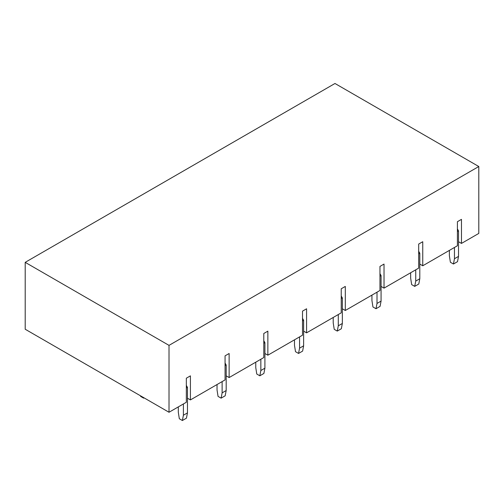 <?xml version="1.0" encoding="UTF-8"?>
<svg xmlns="http://www.w3.org/2000/svg" width="504" height="504" viewBox="0 0 504 504"><rect width="100%" height="100%" fill="white"/><g stroke="black" fill="none" stroke-linecap="round" stroke-linejoin="round"><path stroke-width="0.76" d="M169.016 345.372L478.8 166.522L478.8 233.415L461.469 243.419L461.469 219.36L457.405 221.71L457.405 245.763L422.749 265.778L422.749 241.718L418.685 244.062L418.685 268.122L384.023 288.131L384.023 264.071L379.959 266.421L379.959 290.48L345.303 310.489L345.303 286.429L341.233 288.779L341.233 312.833L306.577 332.848L306.577 308.788L302.513 311.132L302.513 335.191L267.857 355.2L267.857 331.141L263.787 333.49L263.787 357.55L229.131 377.559L229.131 353.499L225.067 355.849L225.067 379.903L190.411 399.918L190.411 375.858L186.341 378.202L186.341 402.261L169.016 412.266L169.016 345.372L25.2 262.345L25.2 329.238L169.016 412.266M419.8 264.071L422.749 265.778M381.074 286.429L384.023 288.131M342.355 308.788L345.303 310.489M303.628 331.141L306.577 332.848M264.909 353.499L267.857 355.2M226.183 375.858L229.131 377.559M187.463 398.21L190.411 399.918M458.527 241.718L461.469 243.419M478.8 166.522L334.984 83.488L25.2 262.345M454.457 247.47L454.457 258.735L458.527 256.385L458.527 230.863L457.405 231.506M458.527 230.863L457.405 228.923M454.457 258.735L453.442 264.014L457.506 261.671L458.527 256.385M449.379 250.4L449.379 255.799L450.393 262.256L453.442 264.014M415.737 269.823L415.737 281.093L419.8 278.743L419.8 253.216L418.685 253.865M419.8 253.216L418.685 251.282M415.737 281.093L414.716 286.373L418.786 284.023L419.8 278.743M410.653 272.758L410.653 278.158L411.667 284.609L414.716 286.373M377.011 292.181L377.011 303.446L381.074 301.102L381.074 275.575L379.959 276.217M381.074 275.575L379.959 273.641M377.011 303.446L375.997 308.731L380.06 306.382L381.074 301.102M371.933 295.117L371.933 300.516L372.947 306.968L375.997 308.731M338.291 314.54L338.291 325.804L342.355 323.455L342.355 297.933L341.233 298.576M342.355 297.933L341.233 295.993M338.291 325.804L337.271 331.084L341.34 328.74L342.355 323.455M333.207 317.47L333.207 322.869L334.221 329.326L337.271 331.084M299.565 336.892L299.565 348.163L303.628 345.813L303.628 320.286L302.513 320.935M303.628 320.286L302.513 318.352M299.565 348.163L298.551 353.443L302.614 351.093L303.628 345.813M294.481 339.828L294.481 345.227L295.502 351.679L298.551 353.443M260.845 359.251L260.845 370.516L264.909 368.172L264.909 342.644L263.787 343.287M264.909 342.644L263.787 340.71M260.845 370.516L259.825 375.801L263.894 373.451L264.909 368.172M255.761 362.187L255.761 367.586L256.775 374.037L259.825 375.801M222.119 381.61L222.119 392.874L226.183 390.524L226.183 365.003L225.067 365.646M226.183 365.003L225.067 363.063M222.119 392.874L221.105 398.154L225.168 395.81L226.183 390.524M217.035 384.539L217.035 389.939L218.056 396.396L221.105 398.154M183.393 403.962L183.393 415.233L187.463 412.883L187.463 387.356L186.341 388.004M187.463 387.356L186.341 385.421M183.393 415.233L182.379 420.512L186.442 418.163L187.463 412.883M178.315 406.898L178.315 412.297L179.329 418.748L182.379 420.512M140.515 395.816L140.61 396.396L143.659 398.154L144.113 397.889M143.659 398.154L143.747 397.681"/></g></svg>
